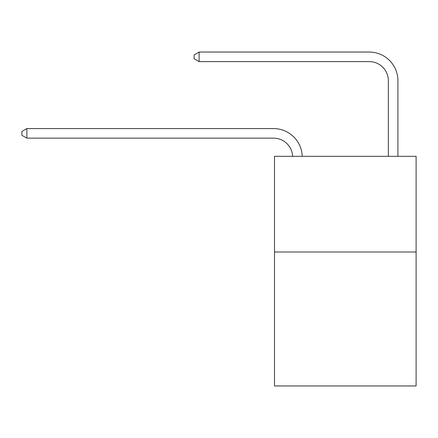 <?xml version="1.0" encoding="UTF-8"?>
<svg xmlns="http://www.w3.org/2000/svg" width="438" height="438" viewBox="0 0 438 438"><rect width="100%" height="100%" fill="white"/><g stroke="black" fill="none" stroke-linecap="round" stroke-linejoin="round"><path stroke-width="0.66" d="M416.1 252.009L416.1 385.96L274.495 385.96L274.495 156.328L416.1 156.328L416.1 252.009L274.495 252.009M292.65 156.328A19.135 19.135 0 0 0 273.536 138.151A19.135 19.135 0 0 1 292.65 156.328A19.135 19.135 0 0 0 273.536 138.151A19.135 19.135 0 0 1 292.65 156.328A19.135 19.135 0 0 0 273.536 138.151A19.135 19.135 0 0 1 292.65 156.328A19.135 19.135 0 0 0 273.536 138.151L26.877 138.151L21.9 135.282L21.9 131.455L26.877 128.58L273.536 128.58A28.705 28.705 0 0 1 302.225 156.328M388.353 156.328L388.353 80.745A19.135 19.135 0 0 0 369.218 61.605L199.098 61.605L194.122 58.736L194.122 54.909L199.098 52.04L369.218 52.04A28.705 28.705 0 0 1 397.923 80.745L397.923 156.328M26.877 128.58L273.536 128.58L26.877 128.58L273.536 128.58L26.877 128.58L273.536 128.58L26.877 128.58L26.877 138.151M388.353 80.745A19.135 19.135 0 0 0 369.218 61.605A19.135 19.135 0 0 1 388.353 80.745A19.135 19.135 0 0 0 369.218 61.605A19.135 19.135 0 0 1 388.353 80.745A19.135 19.135 0 0 0 369.218 61.605A19.135 19.135 0 0 1 388.353 80.745M199.098 52.04L369.218 52.04L199.098 52.04L369.218 52.04L199.098 52.04L369.218 52.04L199.098 52.04L199.098 61.605"/></g></svg>
